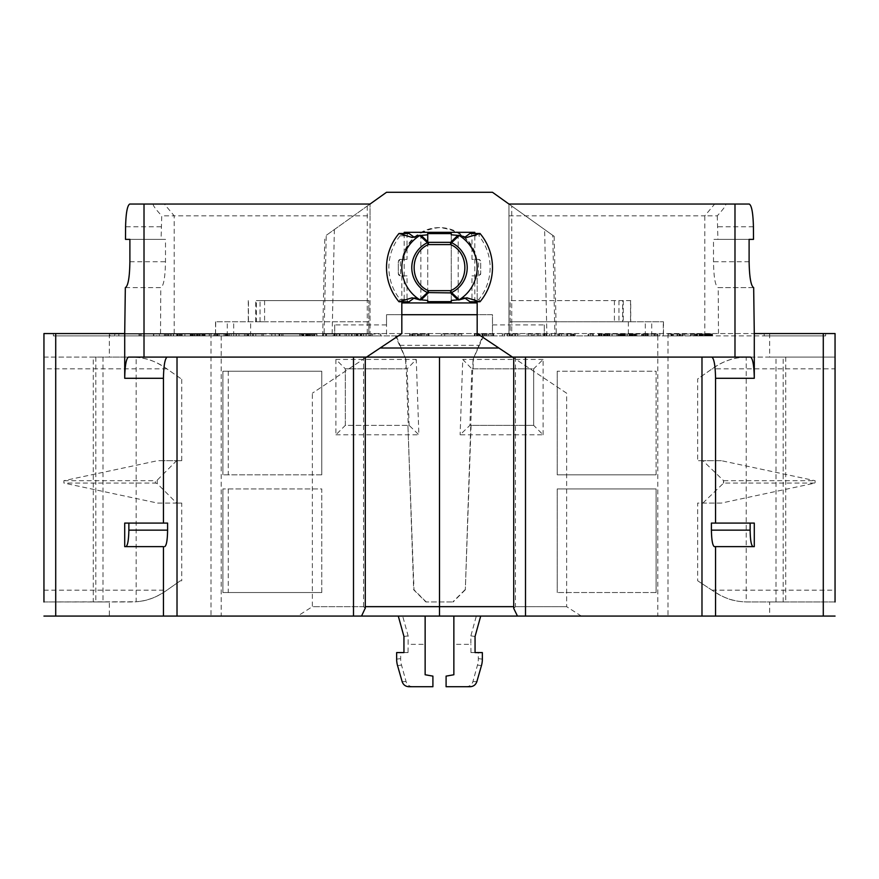 <?xml version="1.0" encoding="UTF-8"?>
<svg xmlns="http://www.w3.org/2000/svg" width="879" height="879" viewBox="0 0 879 879"><rect width="100%" height="100%" fill="white"/><g stroke="black" fill="none" stroke-linecap="round" stroke-linejoin="round"><path stroke-width="0.66" stroke-dasharray="4.39 3.3" d="M124.917 333.548L370.048 333.548L369.828 335.899L554.924 335.899L509.172 335.899L508.952 333.548L754.083 333.548M43.95 333.548L835.05 333.548M509.172 333.548L369.828 333.548M508.952 215.827L704.793 215.827L714.671 204.049L508.952 204.049L508.952 333.548L508.952 204.049L511.732 206.038L511.732 335.899M714.671 204.049L725.636 204.049C726.504 204.851 723.714 208.773 717.275 215.827L704.793 215.827L704.793 333.548M718.484 333.548L718.209 287.642L753.797 287.642M717.275 215.827L717.912 239.374L713.506 239.374L713.506 261.733C713.759 277.401 715.286 286.027 718.077 287.642L753.666 287.642M711.408 523.082L754.292 523.082M835.05 368.861L835.05 357.094L747.469 357.094C733.284 357.313 724.604 360.775 713.704 367.741L697.662 378.97L697.662 460.695L721.395 460.695L815.119 480.703L815.119 483.054L721.395 503.074L697.662 503.074L697.662 580.766L713.704 591.314C725.538 598.621 732.57 601.5 747.469 601.961L835.05 601.961L835.05 368.861L712.089 368.861M769.663 333.548L769.663 357.094L835.05 357.094M109.337 333.548L109.337 357.094L93.284 357.094L131.531 357.094L43.95 357.094L43.95 601.961L109.337 601.961L109.337 616.08L769.663 616.08L769.663 601.961L785.716 601.961L746.227 601.95L746.227 357.105L769.663 357.094M321.78 474.814L222.892 474.814L321.78 474.814L321.78 371.224L222.892 371.224L321.78 371.224L321.78 474.814M222.892 371.224L222.892 474.814L222.892 371.224M656.108 474.814L656.108 371.224L557.22 371.224L656.108 371.224L656.108 474.814L557.22 474.814L656.108 474.814M557.22 371.224L557.22 474.814L557.22 371.224M321.78 592.545L321.78 488.944L222.892 488.944L321.78 488.944L321.78 592.545L222.892 592.545L321.78 592.545M222.892 488.944L222.892 592.545L222.892 488.944M656.108 592.545L557.22 592.545L656.108 592.545L656.108 488.944L557.22 488.944L656.108 488.944L656.108 592.545M557.22 488.944L557.22 592.545L557.22 488.944M109.337 601.961L93.284 601.961L93.284 357.094M43.95 357.094L109.337 357.094M125.961 546.628L124.708 546.628M167.592 523.082L124.708 523.082M160.516 333.548L160.791 287.642L125.203 287.642M125.334 287.642L160.923 287.642C163.659 285.972 165.175 277.335 165.494 261.733L165.494 239.374L161.088 239.374L161.725 215.827L174.207 215.827L174.207 333.548M370.048 215.827L370.048 333.548L370.048 204.049L370.048 215.827L174.207 215.827L164.329 204.049L370.048 204.049L326.23 235.352L324.076 335.899L322.868 335.899M182.118 333.548L182.118 335.899L369.828 335.899M168.208 333.548L168.208 335.899L182.118 335.899M114.775 333.548L114.775 335.899L53.366 335.899L53.366 333.548L53.366 335.899L168.208 335.899M764.225 333.548L764.225 335.899L114.775 335.899M710.792 333.548L710.792 335.899L825.634 335.899L825.634 333.548L825.634 335.899L764.225 335.899M696.882 333.548L696.882 335.899L710.792 335.899M509.172 335.899L696.882 335.899M556.143 335.899L554.924 335.899L552.77 235.352L554.067 236.275M511.732 206.038L552.77 235.352L492.471 192.281L386.529 192.281L324.834 236.352M749.271 204.049L725.636 204.049M717.912 239.374L753.501 239.374M749.106 239.374L713.506 239.374M404.186 232.309L474.814 232.309M334.723 324.922L334.723 335.899L334.723 324.922L386.529 324.922L386.529 314.715L492.471 314.715L492.471 335.899L492.471 314.715L477.176 314.715L477.176 333.548L512.49 357.094L750.556 357.094M402.681 616.08L425.139 616.08L402.681 616.08L408.131 635.891L408.12 644.34L425.139 644.34L425.139 616.08M453.861 616.08L480.703 616.08L453.861 616.08L453.861 644.34L470.88 644.34L470.869 635.891L476.319 616.08M43.95 616.08L109.337 616.08M769.663 616.08L835.05 616.08M525.499 616.08L517.467 616.08M297.673 616.08L361.533 616.08L297.673 616.08L312.364 606.664L365.268 606.664M769.663 601.961L835.05 601.961M697.662 580.766L713.704 591.314C723.494 598.061 734.339 601.61 746.227 601.95M396.187 335.899L483.648 335.899L395.352 335.899L396.187 335.899L405.944 359.434L406.274 368.861L345.326 368.861L407.142 368.861L406.274 368.861L408.252 425.37L409.12 425.37L407.142 368.861L416.25 359.445L335.899 359.445L345.326 368.861L345.326 425.37L409.12 425.37L418.887 434.786L416.25 359.445M335.899 359.445L335.899 434.786L345.326 425.37L407.922 425.37L413.668 589.765L425.875 601.961L453.124 601.961L425.875 601.961M471.078 425.37L465.332 589.765L470.748 425.37L533.674 425.37L469.88 425.37L470.748 425.37L472.726 368.861L471.858 368.861L469.88 425.37L460.113 434.786L543.101 434.786L533.674 425.37L533.674 368.861L471.858 368.861L462.75 359.445L460.113 434.786M543.101 434.786L543.101 359.445L533.674 368.861L472.726 368.861L473.056 359.434L482.813 335.899M102.986 357.094L102.986 601.961L131.531 601.961C145.716 601.741 154.396 598.28 165.296 591.314L180.36 580.766L165.296 591.314C156.517 597.39 146.804 600.873 136.168 601.774L136.168 357.281L131.531 357.094C146.43 357.555 153.462 360.434 165.296 367.741L181.733 379.245L165.296 367.741C156.517 361.665 146.804 358.182 136.168 357.281M102.986 601.961L93.284 601.961M43.95 601.961L136.168 601.774M181.733 379.245L181.733 460.695L157.605 460.695L63.881 480.703L63.881 483.054L155.363 483.054L155.363 480.703L157.176 480.22L176.613 460.695L157.605 460.695M181.733 580.766L180.36 580.766L181.733 580.766L181.733 503.074L157.605 503.074L63.881 483.054M365.268 357.918L312.364 393.199L366.51 357.094L128.444 357.094M129.729 204.049L164.329 204.049M153.364 204.049C152.452 204.851 155.242 208.773 161.725 215.827M125.499 239.374L161.088 239.374M129.894 239.374L165.494 239.374M124.532 334.02L124.532 335.899L164.351 335.899L110.018 335.899L109.864 334.02L109.864 335.899L180.492 335.899L168.263 335.899L177.426 335.899L177.426 334.02L179.777 334.02L165.505 334.02L177.426 334.02M164.362 335.899L164.351 334.02L164.362 335.899M124.62 334.02L124.62 335.899L127.587 335.899L127.587 334.02L124.62 334.02L164.351 334.02L110.018 334.02L170.119 334.02L118.841 334.02L153.836 334.02L153.836 335.899L118.841 335.899L118.841 334.02M153.836 335.899L127.587 335.899M177.426 335.899L118.786 335.899L118.786 334.02M628.364 335.899L510.139 335.899L628.364 335.899L628.364 321.78L663.48 321.78L510.139 321.78L510.139 300.585L622.629 300.585L622.629 321.78L630.726 321.78L630.726 300.585L510.139 300.585L510.139 335.899L510.139 321.78L630.726 321.78M215.696 335.899L368.861 335.899L215.52 335.899L215.696 321.78L264.59 321.78L256.371 321.78L256.371 300.585L368.861 300.585L256.371 300.585M156.792 335.899L193.567 335.899L193.567 334.02L156.792 334.02L156.792 335.899L209.4 335.899L209.4 334.02M193.567 335.899L197.566 335.899L197.566 334.02L202.511 334.02L202.511 335.899L190.26 335.899L205.06 335.899L190.941 335.899L193.347 335.899L193.347 334.02L193.347 335.899L201.829 335.899L194.94 335.899L198.324 335.899L198.324 334.02M201.829 335.899L201.829 334.02L194.94 334.02L194.94 335.899L194.94 334.02L197.577 334.02L197.577 335.899L171.064 335.899L171.064 334.02L198.368 334.02M177.261 334.02L177.261 335.899L217.684 335.899L165.329 335.899L165.329 334.02M184.887 335.899L184.887 334.02L166.032 334.02L166.032 335.899L171.064 335.899M184.887 334.02L217.684 334.02L178.272 334.02L178.272 335.899L203.565 335.899L203.565 334.02L176.921 334.02M192.831 335.899L192.831 334.02L209.246 334.02L209.246 335.899L203.565 335.899M216.86 334.02L217.531 334.02L217.531 335.899L252.702 335.899L252.702 334.02L252.702 335.899L271.798 335.899L216.794 335.899L216.794 334.02M227.804 334.02L227.024 334.02L227.804 334.02L227.804 335.899L227.804 334.02L228.914 334.02L227.804 334.02L227.837 335.899L228.914 335.899L227.804 335.899L227.98 334.02L236.143 334.02L217.531 334.02L224.046 334.02L224.046 335.899M268.864 335.899L305.035 335.899L305.035 334.02L268.864 334.02L268.864 335.899L279.742 335.899L279.742 334.02L268.864 334.02M305.035 335.899L311.682 335.899L311.682 334.02M305.035 334.02L310.331 334.02L310.331 335.899L279.028 335.899L316.066 335.899L316.066 334.02L279.028 334.02L311.693 334.02M279.742 335.899L316.923 335.899L316.066 335.899L316.923 335.899L316.923 334.02L279.742 334.02M325.779 334.02L326.461 334.02L326.461 335.899L361.632 335.899L361.632 334.02L361.632 335.899L380.728 335.899L325.724 335.899L325.724 334.02M336.756 334.02L336.756 335.899L336.899 334.02L345.062 334.02L326.461 334.02L332.965 334.02L332.965 335.899M419.305 335.899L409.658 335.899L409.658 334.02L425.623 334.02L425.623 335.899L419.305 335.899L419.305 334.02M409.658 335.899L425.623 335.899M422.118 335.899L422.118 334.02L428.6 334.02L428.6 335.899L428.908 334.02M455.157 335.899L441.324 335.899L461.739 335.899L454.795 335.899L454.795 334.02L441.324 334.02L461.739 334.02L444.664 334.02L454.795 334.02L454.795 335.899L455.157 334.02M484.043 335.899L474.396 335.899L474.396 334.02L490.361 334.02L490.361 335.899L484.043 335.899L484.043 334.02M485.845 335.899L485.845 334.02L484.79 334.02L484.79 335.899L493.339 335.899L474.968 335.899L490.361 335.899M486.856 335.899L486.856 334.02L493.339 334.02L493.339 335.899L493.646 334.02L474.968 334.02L490.361 334.02M474.396 335.899L484.812 335.899M554.847 335.899L573.998 335.899L554.847 335.899L554.847 334.02L573.998 334.02L554.847 334.02L554.847 335.899M592.578 335.899L588.886 335.899L592.578 335.899L592.578 334.02L588.886 334.02L592.578 334.02L592.578 335.899M588.886 335.899L588.886 334.02L588.886 335.899M607.301 335.899L609.191 335.899L606.455 335.899L607.301 335.899L607.301 334.02L609.191 334.02L606.455 334.02L607.301 334.02L607.301 335.899M605.323 334.02L605.323 335.899L606.455 335.899L604.95 335.899L605.312 334.02L606.455 334.02L604.95 334.02L604.95 335.899M616.948 335.899L609.213 335.899L618.849 335.899L616.948 335.899L616.948 334.02L609.213 334.02L618.849 334.02L616.948 334.02L616.948 335.899M619.673 335.899L620.849 335.899L619.673 335.899L619.673 334.02L618.849 334.02L620.849 334.02L619.673 334.02L619.673 335.899M620.849 335.899L620.838 334.02L620.849 335.899M645.494 335.899L645.494 334.02L634.111 334.02L634.111 335.899L657.426 335.899L631.682 335.899L634.111 335.899L634.111 334.02L620.266 334.02L634.155 334.02L630.276 334.02L633.33 334.02L631.693 334.02L631.682 335.899L620.266 335.899L634.155 335.899L630.276 335.899L631.968 335.899L631.968 334.02M647.493 335.899L647.493 334.02L653.976 334.02L653.976 335.899L654.822 335.899L654.822 334.02L657.426 334.02L645.494 334.02M635.956 335.899L635.956 334.02L642.45 334.02L642.45 335.899L643.274 335.899L643.274 334.02L647.493 334.02M690.444 334.02L690.444 335.899L691.29 335.899L691.29 334.02L683.972 334.02L683.972 335.899L691.29 335.899L691.29 334.02L693.894 334.02L683.972 334.02M691.29 335.899L683.972 335.899M678.929 334.02L678.929 335.899L670.853 335.899L682.368 335.899L679.753 335.899L679.753 334.02L670.864 334.02L679.753 334.02L679.753 335.899L678.929 335.899L679.753 335.899M670.853 335.899L668.161 335.899L670.589 335.899L670.589 334.02L668.161 334.02L670.853 334.02L670.589 335.899L670.864 334.02M709.474 335.899L704.442 335.899L704.442 334.02L704.837 335.899L704.475 334.02L712.528 334.02L705.925 334.02L711.067 334.02L707.98 334.02L709.474 334.02L709.474 335.899L708.892 335.899L708.892 334.02M708.892 335.899L704.837 335.899M710.99 335.899L711.067 334.02L710.99 335.899M709.65 335.899L709.65 334.02L712.353 334.02L712.353 335.899L712.462 334.02L704.837 334.02M180.492 334.02L180.492 335.899L180.415 334.02M190.26 335.899L190.26 334.02L205.027 334.02L205.06 335.899L205.06 334.02L190.941 334.02L201.829 334.02M204.225 334.02L204.225 335.899L204.016 334.02M216.135 335.899L217.915 335.899L215.333 335.899L216.135 335.899L216.135 334.02L217.915 334.02L215.333 334.02L216.135 334.02L216.135 335.899M214.267 334.02L214.267 335.899L215.333 335.899L213.916 335.899L214.256 334.02L215.333 334.02L213.916 334.02L213.916 335.899M225.244 335.899L217.937 335.899L227.024 335.899L225.244 335.899L225.244 334.02L217.937 334.02L227.024 334.02L225.244 334.02L225.244 335.899M244.472 335.899L255.778 335.899L244.472 335.899L244.472 334.02L236.33 334.02L255.778 334.02L244.472 334.02M300.014 335.899L299.607 334.02L301.211 334.02L301.2 335.899L300.014 335.899L300.014 334.02M299.607 335.899L301.2 335.899M309.331 335.899L309.331 334.02L314.396 334.02L314.396 335.899L314.638 334.02M336.536 335.899L323.362 335.899L336.536 335.899L336.536 334.02L339.305 334.02L323.362 334.02L336.536 334.02L336.536 335.899M354.852 335.899L366.125 335.899L346.535 335.899L354.852 335.899L354.852 334.02L366.125 334.02L354.852 334.02M520.126 335.899L502.338 335.899L520.126 335.899L520.126 334.02L502.338 334.02L520.126 334.02M525.961 335.899L551.671 335.899L525.961 335.899L525.961 334.02L551.671 334.02L525.961 334.02M573.053 335.899L566.768 335.899L573.009 335.899L573.009 334.02L573.009 335.899L561.428 335.899L574.965 335.899L559.055 335.899L573.053 335.899L573.053 334.02L575.141 334.02L561.428 334.02L561.417 335.899L561.428 334.02L574.965 334.02L559.055 334.02L573.053 334.02M558.978 334.02L558.978 335.899L559.055 334.02M607.224 335.899L607.224 334.02L611.18 334.02L611.18 335.899L598.39 335.899L612.114 335.899L600.895 335.899L612.037 335.899L612.037 334.02M620.266 335.899L620.266 334.02L620.266 335.899M631.979 335.899L633.33 335.899L631.693 335.899L631.682 334.02L635.956 334.02M641.582 335.899L657.899 335.899L641.582 335.899L641.582 334.02L657.899 334.02L641.582 334.02L641.582 335.899M700.156 335.899L706.628 335.899L694.388 335.899L704.409 335.899L700.156 335.899L700.156 334.02L694.025 334.02L706.628 334.02L700.156 334.02M702.134 335.899L702.134 334.02L706.353 334.02L706.353 335.899L706.562 334.02L707.98 334.02L706.562 334.02L706.551 335.899L706.562 334.02M679.368 335.899L677.05 335.899L677.05 334.02L679.368 334.02L679.368 335.899L679.368 334.02L671.182 334.02L677.05 334.02L677.05 335.899L671.182 335.899L671.182 334.02L671.182 335.899L679.368 335.899M477.176 314.715L477.176 265.271C474.561 242.67 462.002 230.111 439.5 227.595C416.998 230.089 404.439 242.648 401.824 265.271L401.824 302.936L477.176 302.936L477.176 265.271A37.676 37.676 90 0 0 439.5 227.595A37.676 37.676 90 0 0 401.824 265.271L401.824 314.715L386.529 314.715L386.529 335.899L386.529 324.922M544.277 324.922L544.277 335.899L544.277 324.922L492.471 324.922M451.268 302.936L451.268 232.309M581.327 616.08L566.636 606.664L566.636 393.199L512.49 357.094M566.636 393.199L513.732 357.918M366.51 357.094L401.824 333.548L401.824 314.715M427.732 232.309L427.732 233.594M427.732 241.758L427.732 302.936M513.732 608.4L515.468 606.664L566.636 606.664L513.732 606.664M515.468 357.094L515.468 606.664M403.944 636.462L408.131 635.891M396.649 652.581L400.736 652.581L400.67 658.602A24.348 23.898 180 0 0 401.516 665.084L406.076 681.599C407.164 684.818 409.416 686.532 412.822 686.719L432.907 686.719L432.907 676.127L425.139 674.753L425.139 644.34M475.056 652.581L470.968 652.581L478.264 652.581L478.33 658.602A24.348 23.898 180 0 1 477.484 665.084L472.924 681.599C471.858 684.807 469.617 686.51 466.178 686.719L446.092 686.719L446.092 676.127L453.861 674.753L453.861 644.34M475.056 636.462L470.869 635.891M365.268 608.114L363.532 606.664L312.364 606.664L312.364 393.199M363.532 606.664L363.532 357.094M746.227 357.105C734.339 357.445 723.494 360.994 713.704 367.741L697.662 378.97M721.395 503.074L697.662 503.074M702.892 503.074L723.637 483.054L815.119 483.054M721.395 460.695L702.892 460.695L723.637 480.703L723.637 483.054M723.637 480.703L815.119 480.703M702.892 460.695L697.662 460.695M345.326 368.861L345.326 425.37M426.216 601.961L413.998 589.765L407.922 425.37M533.674 425.37L533.674 368.861M63.881 480.703L155.363 480.703M157.605 503.074L176.613 503.074L157.176 483.538L155.363 483.054M181.733 503.074L176.613 503.074M181.733 460.695L176.613 460.695M645.318 335.899L645.318 321.78M628.364 321.78L614.41 321.78L614.41 300.585M233.682 335.899L233.682 321.78M256.371 321.78L368.861 321.78L368.861 300.585L368.861 335.899L368.861 321.78L215.696 321.78M250.636 335.899L250.636 321.78M264.59 300.585L264.59 321.78M405.944 359.434L395.352 335.899M483.648 335.899L473.056 359.434M159.352 335.899L159.352 334.02M190.26 334.02L193.567 334.02M171.064 334.02L165.274 334.02M217.684 335.899L217.684 334.02M215.476 335.899L215.476 334.02M181.503 335.899L181.503 334.02M209.246 334.02L203.565 334.02M192.831 334.02L156.792 334.02M226.211 335.899L226.211 334.02M236.143 335.899L236.143 334.02M231.166 335.899L231.177 334.02L227.98 334.02M231.177 334.02L247.999 334.02L247.999 335.899M261.953 335.899L261.953 334.02L247.999 334.02M261.953 334.02L271.798 334.02L263.271 334.02L263.271 335.899M271.798 335.899L271.798 334.02M248.746 335.899L248.746 334.02L263.271 334.02M248.746 334.02L224.046 334.02M275.171 335.899L275.171 334.02M279.028 335.899L279.028 334.02M281.698 335.899L281.698 334.02M282.983 335.899L282.983 334.02M335.141 335.899L335.141 334.02M345.062 335.899L345.062 334.02M340.096 335.899L340.096 334.02L336.899 334.02M340.096 334.02L380.728 334.02L372.202 334.02L372.202 335.899M370.872 335.899L370.872 334.02M380.728 335.899L380.728 334.02M357.676 335.899L357.676 334.02L372.202 334.02M357.676 334.02L332.965 334.02M417.514 335.899L417.514 334.02M418.129 335.899L418.129 334.02M413.262 335.899L413.262 334.02L425.623 334.02M413.262 334.02L410.229 334.02L410.229 335.899L410.229 334.02L428.93 334.02M421.118 335.899L421.118 334.02L422.118 334.02M421.118 334.02L409.658 334.02M413.207 335.899L413.207 334.02M429.018 335.899L429.018 334.02L429.018 335.899M441.324 335.899L441.324 334.02L441.324 335.899M458.19 335.899L458.19 334.02L458.19 335.899M461.739 335.899L461.739 334.02L461.739 335.899M482.252 335.899L482.252 334.02M482.868 335.899L482.868 334.02M477.989 335.899L477.989 334.02M474.968 335.899L474.968 334.02L474.968 335.899M485.845 334.02L486.856 334.02M477.945 335.899L477.945 334.02L484.79 334.02M477.945 334.02L474.396 334.02M493.756 335.899L493.756 334.02L493.756 335.899M567.823 335.899L557.978 335.899L567.482 335.899L567.823 334.02L557.978 334.02L567.482 334.02L567.482 335.899L567.823 334.02M570.669 335.899L570.669 334.02L570.669 335.899M573.998 335.899L573.998 334.02L573.998 335.899M657.426 335.899L657.426 334.02L657.426 335.899M654.822 335.899L654.822 334.02L653.976 334.02M645.889 335.899L645.9 334.02M643.274 335.899L643.274 334.02L642.45 334.02M634.374 335.899L634.374 334.02L634.374 335.899M682.368 335.899L682.368 334.02M672.435 335.899L672.435 334.02M668.161 335.899L668.161 334.02L668.161 335.899M681.972 335.899L681.972 334.02M693.894 335.899L693.894 334.02L693.894 335.899M705.046 335.899L705.046 334.02M707.716 335.899L707.716 334.02M707.98 335.899L707.98 334.02L707.98 335.899M705.947 335.899L705.947 334.02L705.925 335.899M704.672 335.899L704.661 334.02M712.462 334.02L712.484 335.899M709.221 335.899L709.221 334.02M712.528 335.899L712.528 334.02L712.528 335.899M165.505 335.899L165.505 334.02M179.777 334.02L179.777 335.899L179.777 334.02M168.263 335.899L168.263 334.02M205.06 334.02L205.071 335.899M192.655 335.899L192.655 334.02M190.941 335.899L190.941 334.02M200.258 335.899L200.258 334.02M236.33 335.899L236.33 334.02M238.989 335.899L238.989 334.02M245.977 335.899L245.977 334.02M253.251 335.899L253.251 334.02M255.778 335.899L255.778 334.02M247.395 335.899L247.395 334.02M305.738 335.899L305.738 334.02L301.211 334.02M305.738 334.02L312.067 334.02L312.067 335.899M306.222 335.899L306.222 334.02M302.42 335.899L302.42 334.02L312.067 334.02M302.42 334.02L300.047 334.02L300.047 335.899L300.047 334.02L314.682 334.02M308.551 335.899L308.551 334.02L309.331 334.02M307.914 335.899L307.914 334.02L308.551 334.02M302.376 335.899L302.376 334.02L307.914 334.02M302.376 334.02L299.607 334.02M314.726 335.899L314.726 334.02L314.726 335.899M339.305 335.899L339.305 334.02L339.305 335.899M334.174 335.899L325.977 335.899L333.888 335.899L334.174 334.02L325.977 334.02L333.888 334.02L333.888 335.899L334.174 334.02M323.362 335.899L323.362 334.02L323.362 335.899M357.896 335.899L357.896 334.02M366.125 335.899L366.125 334.02M363.51 335.899L363.51 334.02M360.906 335.899L360.906 334.02M351.589 335.899L351.589 334.02M348.941 335.899L348.941 334.02M346.535 335.899L346.535 334.02M517.753 335.899L517.753 334.02M515.38 335.899L515.38 334.02M506.93 335.899L506.93 334.02M504.524 335.899L504.524 334.02M502.338 335.899L502.338 334.02M509.886 335.899L509.886 334.02M512.644 335.899L512.644 334.02M528.29 335.899L528.29 334.02M532.773 335.899L532.773 334.02M537.377 335.899L537.377 334.02M540.222 335.899L540.222 334.02M544.892 335.899L544.892 334.02M549.375 335.899L549.375 334.02M551.671 335.899L551.671 334.02M546.178 335.899L546.178 334.02M543.453 335.899L543.453 334.02M538.717 335.899L538.717 334.02M534.047 335.899L534.047 334.02M531.421 335.899L531.421 334.02M574.965 335.899L574.965 334.02M572.592 335.899L572.592 334.02M566.768 335.899L566.768 334.02L566.768 335.899M575.141 335.899L575.141 334.02L575.141 335.899M573.306 335.899L573.306 334.02M606.51 335.899L606.51 334.02L607.224 334.02M600.895 335.899L600.895 334.02L606.51 334.02M600.895 334.02L612.114 334.02L598.39 334.02L598.39 335.899M612.114 335.899L612.114 334.02L612.114 335.899M603.95 335.899L603.95 334.02L598.39 334.02M603.95 334.02L609.707 334.02L609.707 335.899L609.707 334.02L598.786 334.02L599.071 335.899M604.389 335.899L604.389 334.02M600.939 335.899L600.939 334.02L600.939 335.899M598.786 335.899L598.786 334.02L598.786 335.899M612.114 334.02L599.071 334.02M624.145 335.899L624.145 334.02M631.529 335.899L631.529 334.02M630.276 335.899L630.276 334.02M657.899 335.899L657.899 334.02L657.899 335.899M704.409 335.899L704.409 334.02M696.366 335.899L696.366 334.02M694.388 335.899L694.388 334.02L694.388 335.899M701.475 335.899L701.475 334.02L702.134 334.02M700.948 335.899L701.475 334.02M696.333 335.899L696.333 334.02L700.948 334.02M696.333 334.02L706.628 334.02L706.628 335.899M694.025 335.899L694.025 334.02M695.355 335.899L695.355 334.02M699.135 335.899L699.135 334.02M699.541 335.899L699.541 334.02M677.588 335.899L677.588 334.02M153.462 335.899L153.462 334.02L127.587 334.02M170.087 335.899L170.087 334.02M170.119 335.899L170.119 334.02L170.13 335.899M427.732 300.453L427.732 234.792M451.268 300.453L451.268 234.792M400.736 652.581L408.032 652.581L408.12 644.34M403.944 652.581L408.032 652.581M412.822 686.719L408.933 686.719M470.968 652.581L470.88 644.34M482.351 652.581L478.264 652.581M466.178 686.719L470.067 686.719M723.483 480.659L723.483 483.098M465.002 589.765L452.784 601.961M405.615 359.434L405.944 368.861M473.056 368.861L473.385 359.434M157.176 483.538L157.176 480.22M622.629 321.78L614.41 321.78M630.726 300.585L622.629 300.585M608.982 334.02L618.355 334.02L608.982 334.02L608.982 335.899L607.763 335.899L607.763 334.02L607.752 335.899L617.157 335.899C618.882 335.899 618.882 335.899 617.157 335.899C618.882 335.899 618.882 335.899 617.157 335.899L608.982 335.899L608.982 334.02M177.921 335.899L168.504 335.899L177.833 335.899L177.833 334.02L168.504 334.02L177.921 334.02L177.921 335.899L177.921 334.02M225.431 334.02L216.575 334.02L226.562 334.02L225.431 334.02L225.431 335.899L216.575 335.899L216.575 334.02L216.564 335.899L226.562 335.899L225.431 335.899L225.431 334.02M356.226 334.02L352.039 334.02L360.379 334.02L356.226 334.02L356.226 335.899L352.039 335.899L352.039 334.02M507.337 334.02L514.907 334.02L507.337 334.02L507.337 335.899L514.907 335.899L514.907 334.02M627.221 334.02L627.221 335.899L622.673 335.899L629.924 335.899L624.529 335.899L627.221 335.899L627.221 334.02L623.552 334.02L631.748 334.02L622.673 334.02L627.221 334.02L627.177 335.899M420.865 300.047L420.865 235.198M464.771 297.97L463.244 297.772L458.135 300.047M458.135 235.198L463.244 237.473L464.771 237.275M465.332 589.765L453.124 601.961M444.664 335.899L444.664 334.02M557.978 335.899L557.978 334.02M168.504 335.899L168.504 334.02L168.504 335.899M325.977 335.899L325.977 334.02M352.039 335.899L360.379 335.899L360.379 334.02M360.379 335.899L356.226 335.899M514.907 335.899L511.138 335.899L511.138 334.02M511.138 335.899L507.337 335.899M624.529 335.899L623.552 335.899L624.529 335.899L624.529 334.02L624.529 335.899M629.924 335.899L630.88 335.899L629.913 335.899L629.913 334.02L629.924 335.899M622.673 335.899L622.673 334.02M631.748 335.899L631.748 334.02L631.748 335.899L630.529 335.899L631.748 335.899M407.021 275.863L400.648 275.863L407.021 275.863L407.021 299.409L400.099 299.409A50.619 50.619 96.1 0 1 400.099 235.836L398.989 233.484L407.691 233.484L407.021 235.836L407.021 259.382L400.648 259.382A2.351 2.351 45 0 0 398.297 261.733L398.297 273.512A2.351 2.351 180 0 0 400.648 275.863L400.264 259.415L407.021 259.382M409.043 233.484L407.691 233.484M420.799 235.253L415.756 237.462L414.229 237.275M414.207 297.97L415.756 297.761L420.799 299.992M407.021 299.409L407.691 301.761L409.043 301.761M471.979 275.863L478.352 275.863L471.979 275.863L471.979 299.409L471.309 301.761L469.957 301.761M469.957 233.484L471.309 233.484L471.979 235.836L471.979 259.382L478.736 259.415L480.703 261.733L480.703 273.512L480.703 261.733A2.351 2.351 180 0 0 478.352 259.382L471.979 259.382M478.736 275.83L480.703 273.512A2.351 2.351 180 0 1 478.352 275.863L478.736 259.415M400.264 259.415L398.297 261.733L398.297 273.512L400.264 275.83M407.691 301.761L398.989 301.761L400.099 299.409M471.309 233.484L480.011 233.484L478.901 235.836A50.619 50.619 96.1 0 1 478.901 299.409L471.979 299.409M478.901 299.409L480.011 301.761L471.309 301.761M398.989 233.484A52.971 52.971 175.1 0 0 398.989 301.761A52.971 52.971 175.1 0 1 398.989 233.484M480.011 301.761A52.971 52.971 175.1 0 0 480.011 233.484A52.971 52.971 175.1 0 1 480.011 301.761M228.276 488.944L228.276 592.545M228.276 371.224L228.276 474.814M823.282 333.548L823.282 357.094M667.985 333.548L667.985 616.08M783.189 601.961L783.189 357.094M657.789 335.899L657.789 616.08M335.899 434.786L418.887 434.786M543.101 359.445L462.75 359.445M221.211 335.899L221.211 616.08M211.015 333.548L211.015 616.08M95.811 357.094L95.811 601.961M55.718 333.548L55.718 357.094M367.268 206.038L367.268 335.899M219.168 333.548L219.168 335.899M659.832 333.548L659.832 335.899M753.424 226.782L717.835 226.782M749.106 261.733L713.506 261.733M474.814 301.761L474.814 233.484M404.186 233.484L404.186 301.761M823.282 601.961L823.282 616.08M712.089 590.183L835.05 590.183M776.014 601.961L776.014 357.094M55.718 601.961L55.718 616.08M43.95 590.183L166.911 590.183M166.911 368.861L43.95 368.861M161.165 226.782L125.576 226.782M129.894 261.733L165.494 261.733M546.903 335.899L544.628 229.529M334.372 229.529L332.097 335.899M651.713 335.899L651.713 321.78M663.304 335.899L663.304 321.78M227.287 335.899L227.287 321.78M399.802 345.326L479.198 345.326M203.324 335.899L203.324 334.02M303.123 335.899L303.123 334.02M356.918 335.899L356.918 334.02M410.196 335.899L410.196 334.02M411.702 335.899L411.702 334.02M411.899 335.899L411.899 334.02M412.811 335.899L412.811 334.02M418.47 335.899L418.47 334.02M424.03 335.899L424.03 334.02M419.744 335.899L419.744 334.02M414.943 335.899L414.943 334.02M412.68 335.899L412.68 334.02M426.359 335.899L426.359 334.02M427.688 335.899L427.688 334.02M420.063 335.899L420.063 334.02M414.745 335.899L414.745 334.02M474.924 335.899L474.924 334.02M476.44 335.899L476.44 334.02M476.627 335.899L476.627 334.02M477.55 335.899L477.55 334.02M483.208 335.899L483.208 334.02M488.768 335.899L488.768 334.02M484.472 335.899L484.472 334.02M479.681 335.899L479.681 334.02M477.418 335.899L477.418 334.02M491.086 335.899L491.086 334.02M492.427 335.899L492.427 334.02M479.484 335.899L479.484 334.02M590.732 335.899L590.732 334.02M609.191 335.899L609.191 334.02L609.213 335.899M606.455 335.899L606.455 334.02L606.455 335.899M618.849 335.899L618.849 334.02L618.849 335.899M634.396 335.899L634.396 334.02M635.012 335.899L635.012 334.02M635.671 335.899L635.671 334.02M636.846 335.899L636.846 334.02M643.483 335.899L643.483 334.02M644.274 335.899L644.274 334.02M648.262 335.899L648.262 334.02M656.053 335.899L656.053 334.02M646.823 335.899L646.823 334.02M635.506 335.899L635.506 334.02M683.302 335.899L683.302 334.02M671.974 335.899L671.974 334.02M671.49 335.899L671.49 334.02M672.149 335.899L672.149 334.02M673.325 335.899L673.325 334.02M679.961 335.899L679.961 334.02M680.753 335.899L680.753 334.02M684.741 335.899L684.741 334.02M692.531 335.899L692.531 334.02M705.299 335.899L705.299 334.02M705.771 335.899L705.771 334.02L705.76 335.899M708.122 335.899L708.122 334.02M708.364 335.899L708.364 334.02M710.265 335.899L710.265 334.02M710.902 335.899L710.902 334.02M710.441 335.899L710.441 334.02L710.43 335.899M708.562 335.899L708.562 334.02M706.771 335.899L706.771 334.02M706.65 335.899L706.65 334.02M706.287 335.899L706.287 334.02M706.046 335.899L706.046 334.02M704.804 335.899L704.804 334.02M705.167 335.899L705.167 334.02M705.705 335.899L705.705 334.02M711.419 335.899L711.419 334.02M711.737 335.899L711.737 334.02M711.979 335.899L711.979 334.02M711.507 335.899L711.507 334.02M710.748 335.899L710.748 334.02M707.112 335.899L707.112 334.02M706.2 335.899L706.2 334.02M176.69 335.899L176.69 334.02M179.448 335.899L179.448 334.02M173.526 335.899L173.526 334.02M204.95 335.899L204.95 334.02M199.28 335.899L199.28 334.02M194.402 335.899L194.402 334.02M190.512 335.899L190.512 334.02M196.204 335.899L196.204 334.02M197.588 335.899L197.588 334.02M199.566 335.899L199.566 334.02M191.215 335.899L191.215 334.02M191.941 335.899L191.941 334.02M193.193 335.899L193.193 334.02M194.545 335.899L194.545 334.02M197.094 335.899L197.094 334.02M217.915 335.899L217.915 334.02L217.937 335.899M215.333 335.899L215.333 334.02L215.333 335.899M227.024 335.899L227.024 334.02L227.024 335.899M228.903 335.899L228.903 334.02L228.914 335.899M302.079 335.899L302.079 334.02M306.485 335.899L306.485 334.02M306.969 335.899L306.969 334.02M309.837 335.899L309.837 334.02M310.825 335.899L310.825 334.02M307.474 335.899L307.474 334.02M303.738 335.899L303.738 334.02M301.969 335.899L301.969 334.02M303.793 335.899L303.793 334.02M310.737 335.899L310.737 334.02M312.649 335.899L312.649 334.02M313.693 335.899L313.693 334.02M303.574 335.899L303.574 334.02M302.892 335.899L302.892 334.02M574.943 335.899L574.943 334.02M561.45 335.899L561.45 334.02M561.428 335.899L561.428 334.02M570.867 335.899L570.867 334.02M571.504 335.899L571.504 334.02M567.131 335.899L567.131 334.02M559.407 335.899L559.407 334.02M559.165 335.899L559.165 334.02M604.807 335.899L604.807 334.02M601.994 335.899L601.994 334.02M601.401 335.899L601.401 334.02M599.017 335.899L599.017 334.02M599.83 335.899L599.83 334.02M599.961 335.899L599.961 334.02M604.631 335.899L604.631 334.02M605.213 335.899L605.213 334.02M605.532 335.899L605.532 334.02M599.5 335.899L599.5 334.02M601.5 335.899L601.5 334.02M603.433 335.899L603.433 334.02M608.07 335.899L608.07 334.02M622.079 335.899L622.079 334.02M621.552 335.899L621.552 334.02M621.409 335.899L621.409 334.02M622.002 335.899L622.002 334.02M622.892 335.899L622.892 334.02M621.123 335.899L621.123 334.02M622.299 335.899L622.299 334.02M622.761 335.899L622.761 334.02M624.255 335.899L624.255 334.02M630.221 335.899L630.221 334.02M631.693 335.899L631.693 334.02M632.155 335.899L632.155 334.02M633.33 335.899L633.33 334.02L633.33 335.899M631.814 335.899L631.814 334.02M633.012 335.899L633.012 334.02M634.155 335.899L634.155 334.02M632.858 335.899L632.858 334.02M632.375 335.899L632.375 334.02M703.376 335.899L703.376 334.02M700.585 335.899L700.585 334.02M697.465 335.899L697.465 334.02M695.992 335.899L695.992 334.02M697.519 335.899L697.519 334.02M703.299 335.899L703.299 334.02M704.892 335.899L704.892 334.02M697.333 335.899L697.333 334.02M696.761 335.899L696.761 334.02M694.366 335.899L694.366 334.02M696.08 335.899L696.08 334.02M699.75 335.899L699.75 334.02M702.552 335.899L702.552 334.02M139.058 335.899L139.058 334.02M141.09 335.899L141.09 334.02M153.781 335.899L153.781 334.02M140.75 335.899L140.75 334.02M139.398 335.899L139.398 334.02M166.57 335.899L166.57 334.02M167.79 335.899L167.79 334.02M406.076 681.599L402.132 681.599M401.516 665.084L397.561 665.645M400.67 658.602L396.649 659.162M478.33 658.602L482.351 659.162M472.924 681.599L476.868 681.599M477.484 665.084L481.439 665.645M618.959 300.585L618.959 321.78M260.041 321.78L260.041 300.585M458.201 299.992L458.201 235.253M623.266 300.585L623.266 321.78M630.551 300.585L630.551 321.78M255.734 321.78L255.734 300.585M248.449 321.78L248.449 300.585M617.157 335.899L617.157 334.02L617.157 335.899M177.833 335.899L177.833 334.02M173.317 335.899L173.317 334.02M171.273 335.899L171.273 334.02M217.717 335.899L217.717 334.02L217.717 335.899M625.299 335.899L625.299 334.02M623.552 335.899L623.552 334.02M630.88 335.899L630.88 334.02M629.155 335.899L629.155 334.02M623.859 335.899L623.859 334.02M623.925 335.899L623.925 334.02M625.222 335.899L625.222 334.02M629.529 335.899L629.529 334.02M630.507 335.899L630.507 334.02L630.529 335.899M627.079 335.899L627.079 334.02M400.099 235.836L407.021 235.836M471.979 235.836L478.901 235.836M785.716 357.094L785.716 601.961M554.177 236.275L556.308 335.789M322.692 335.789L324.812 236.341M663.48 321.78L663.48 335.899M215.52 321.78L215.52 335.899M322.626 334.02L322.626 335.899M593.358 334.02L593.358 335.899M588.106 334.02L588.106 335.899M621.211 334.02L621.211 335.899M654.844 334.02L654.844 335.899M643.307 334.02L643.307 335.899M691.323 334.02L691.323 335.899M679.786 334.02L679.786 335.899M711.111 334.02L711.111 335.899M180.514 334.02L180.514 335.899M229.265 334.02L229.265 335.899M248.274 300.585L248.274 321.78M607.752 334.02L607.752 335.899M618.355 334.02L618.355 335.899M216.564 334.02L216.564 335.899M226.562 334.02L226.562 335.899M415.756 237.473L412.152 237.473M415.756 297.772L412.152 297.772M466.848 237.473L463.222 237.473M466.848 297.772L463.222 297.772"/><path stroke-width="1.32" d="M754.292 333.548L753.666 287.642C750.941 285.972 749.413 277.335 749.106 261.733L749.106 239.374L753.501 239.374L753.424 226.782C753.072 213.037 751.699 205.455 749.271 204.049L734.987 204.049L734.987 357.094L750.556 357.094C752.787 358.456 754.028 365.521 754.292 378.289L754.292 333.548L823.282 333.548L823.282 616.08L517.467 616.08L513.732 608.4L513.732 357.094M835.05 601.961L835.05 333.548L823.282 333.548M124.708 333.548L125.334 287.642C128.125 286.027 129.642 277.401 129.894 261.733L129.894 239.374L125.499 239.374L125.576 226.782C125.928 213.015 127.312 205.444 129.729 204.049L144.013 204.049L144.013 357.094L128.444 357.094C126.213 358.467 124.972 365.532 124.708 378.289L124.708 333.548L43.95 333.548L43.95 357.094M754.292 546.628L753.039 546.628C751.248 545.65 750.281 540.156 750.139 530.147L750.139 523.082L754.292 523.082L754.292 546.628L715.561 546.628L715.561 616.08M711.825 357.094C714.056 358.467 715.297 365.532 715.561 378.289L715.561 523.082M835.05 616.08L823.282 616.08M835.05 333.548L835.05 357.094M43.95 601.961L43.95 333.548M163.439 546.628L125.961 546.628L163.439 546.628L163.439 616.08L43.95 616.08M167.175 357.094C164.944 358.456 163.703 365.521 163.439 378.289L163.439 523.082M124.708 523.082L124.708 546.628L125.961 546.628C127.686 545.573 128.664 540.08 128.861 530.147L128.861 523.082L124.708 523.082M734.987 204.049L508.952 204.049L492.471 192.281L386.529 192.281L370.048 204.049L144.013 204.049M144.013 357.094L366.51 357.094L401.824 333.548L401.824 302.936L477.176 302.936L477.176 333.548L512.49 357.094L734.987 357.094M715.561 546.628L714.308 546.628C712.583 545.573 711.605 540.08 711.408 530.147L711.408 523.082L750.139 523.082M701.98 357.094L701.98 616.08M525.499 357.094L525.499 616.08L163.439 616.08M753.039 546.628L714.308 546.628M177.02 357.094L177.02 616.08M164.692 546.628C166.483 545.65 167.45 540.156 167.592 530.147L167.592 523.082L128.861 523.082M404.186 233.484L404.186 232.309L474.814 232.309L474.814 233.484M513.732 357.918L512.49 357.094L366.51 357.094L365.268 357.918M451.268 232.309L451.268 233.594L427.732 233.594L427.732 241.758M425.139 616.08L425.139 674.753L432.907 676.127L432.907 686.719L408.933 686.719C405.516 686.521 403.241 684.818 402.132 681.599L397.561 665.645A23.513 23.513 90 0 1 396.649 659.162L396.649 652.581L403.944 652.581L403.944 636.462L398.297 616.08M480.703 616.08L475.056 636.462L475.056 652.581L482.351 652.581L482.351 659.162A23.513 23.513 -74 0 1 481.439 665.645L476.868 681.599C475.726 684.829 473.462 686.543 470.067 686.719L446.092 686.719L446.092 676.127L453.861 674.753L453.861 616.08M439.5 616.08L439.5 606.664L513.732 606.664M365.268 606.664L439.5 606.664L439.5 357.094L512.49 357.094M361.533 616.08L365.268 608.114M401.824 314.715L477.176 314.715M427.732 302.936L427.732 300.453L419.777 299.717L427.458 292.586L428.381 290.663C409.383 282.664 409.416 252.57 428.381 244.582L427.458 242.67L428.381 242.351L421.217 235.451L427.732 234.792L427.732 232.309M451.268 233.594L451.268 234.792L459.223 235.528A37.676 37.676 -107.4 0 1 459.223 299.717L451.268 300.453L451.268 302.936M366.51 357.094L439.5 357.094M457.783 235.451L450.619 242.351L428.381 242.351L428.381 244.582L450.619 244.582L450.619 242.351L451.542 242.67L450.619 244.582C469.617 252.592 469.584 282.675 450.63 290.663L428.381 290.663L428.381 292.894L421.217 299.794M421.217 235.451L419.777 235.528L427.458 242.67A27.71 27.71 115.8 0 0 427.458 292.586L450.619 292.894L450.619 290.663L451.542 292.586L450.619 292.894L457.783 299.794M459.223 235.528L451.542 242.67A27.71 27.71 115.8 0 1 451.542 292.586L459.223 299.717M414.229 237.275L409.043 233.484L398.989 233.484A52.971 52.971 -94.9 0 0 398.989 301.761L412.152 297.805L420.239 300.003M398.989 301.761L409.043 301.761L414.207 297.97M420.239 235.242L412.152 237.451L398.989 233.484M464.771 237.275L469.957 233.484L480.011 233.484L466.848 237.451L458.761 235.242M458.761 300.003L466.848 297.805L480.011 301.761L469.957 301.761L464.771 297.97M419.777 235.528A37.676 37.676 -114.5 0 0 419.777 299.717M480.011 233.484A52.971 52.971 94.9 0 1 480.011 301.761M715.561 378.289L754.292 378.289M55.718 333.548L55.718 616.08M124.708 378.289L163.439 378.289M474.814 302.936L474.814 301.761M404.186 301.761L404.186 302.936M750.139 530.147L711.408 530.147M353.501 616.08L353.501 357.094M128.861 530.147L167.592 530.147M427.732 301.662L451.268 301.662M498.854 348.007L380.146 348.007M365.268 357.094L365.268 608.4"/></g></svg>

